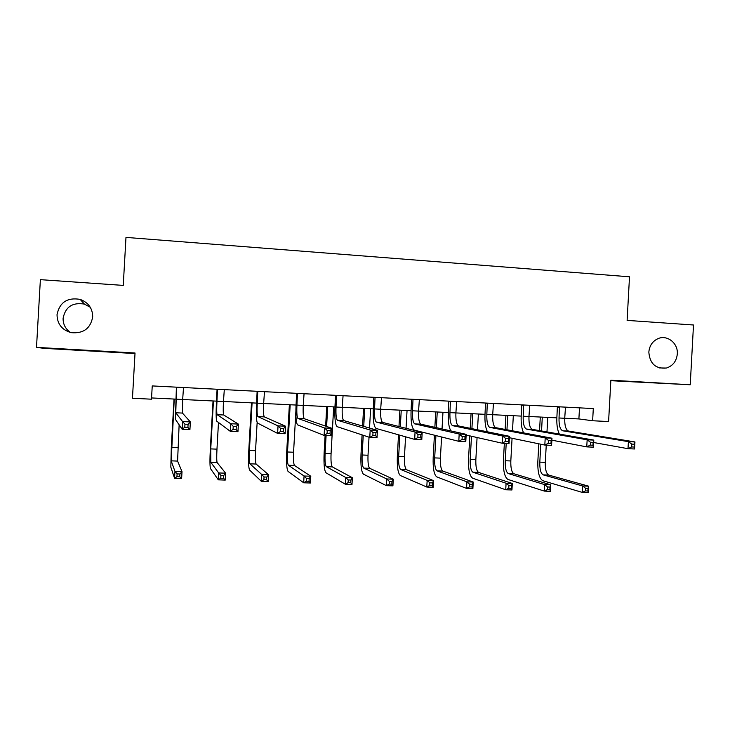 <?xml version="1.0" encoding="UTF-8"?>
<svg xmlns="http://www.w3.org/2000/svg" width="730" height="730" viewBox="0 0 730 730"><rect width="100%" height="100%" fill="white"/><g stroke="black" fill="none" stroke-linecap="round" stroke-linejoin="round"><path stroke-width="1.09" d="M70.6 332.533C65.481 329.029 62.981 324.257 63.099 318.225C65.472 306.846 72.58 302.138 84.424 304.1L90.319 307.321M92.692 316.939C90.502 328.555 83.302 333.783 71.075 332.643C61.913 329.923 57.223 323.938 57.022 314.685C59.595 302.348 67.306 297.256 80.154 299.382C88.439 302.539 92.619 308.388 92.692 316.939M677.312 353.959C676.518 361.213 672.887 365.912 666.408 368.039C655.695 369.042 649.837 363.741 648.833 352.152C649.435 345.792 652.438 341.321 657.839 338.72C667.056 334.376 678.261 343.191 677.312 353.959M610.837 380.713L690.233 384.765L693.5 324.996L627.116 320.388L629.506 276.798L125.98 237.396L123.251 285.403L40.378 279.654L36.5 347.37L44.211 348.365L134.995 353.548M564.719 418.235L578.89 418.929L592.632 420.754L593.298 408.563L152.242 385.924L151.484 399.191L132.458 398.261L135.032 353.01L36.5 347.37M592.632 420.754L608.592 421.538L610.864 380.221L690.233 384.765M151.557 397.941L175.83 399.137M183.513 387.53L182.664 399.502L216.509 401.135M223.462 401.473L256.577 403.106M264.479 391.691L263.649 403.48L296.061 405.041M303.242 405.396L334.96 406.957M342.251 407.313L373.285 408.837M381.489 397.695L380.686 409.229L411.063 410.689M419.358 399.638L418.564 411.09L448.302 412.523M456.679 401.555L455.894 412.924L485.003 414.321M492.686 414.704L521.183 416.1M528.958 416.483L556.862 417.852M579.501 407.86L578.89 418.929M559.49 406.829L559.025 417.989C558.87 425.334 560.111 429.605 562.73 430.791L628.393 441.65L634.945 441.942L634.553 448.977L628.01 448.685L593.673 442.517M565.485 407.139L564.719 418.272C564.573 425.608 565.823 429.87 568.478 431.056L634.945 441.942L634.406 444.223L631.788 444.114L631.633 446.933L634.251 447.052L634.406 444.223M559.353 434.085C557.401 430.116 556.57 424.65 556.871 417.697L557.373 406.72M631.633 446.933L628.01 448.685L628.393 441.65L631.788 444.114M559.618 407.221L557.464 406.984M634.251 447.052L634.553 448.977M540.793 444.223L539.808 462.126C539.652 469.217 540.775 473.46 543.175 474.865L582.64 485.97L588.672 486.18L588.316 492.604L582.284 492.394L542.846 480.723C539.26 478.57 537.59 472.21 537.827 461.634L538.813 443.813M539.543 430.627L540.291 417.04M547.783 417.405L546.98 431.923M546.25 445.127L545.301 462.346C545.146 469.436 546.286 473.67 548.723 475.075L588.672 486.18L588.042 488.406L585.615 488.324L585.478 490.898L587.896 490.98L588.042 488.406M542.29 417.14L541.532 430.974M585.478 490.898L582.284 492.394L582.64 485.97L585.615 488.324M587.896 490.98L588.316 492.604M523.656 404.986L523.182 416.228C523.008 423.628 524.122 427.917 526.54 429.103L587.148 439.798L593.8 440.09L593.417 447.18L586.756 446.888L551.871 440.181M529.734 405.305L528.958 416.511C528.785 423.902 529.925 428.191 532.371 429.377L593.8 440.09L593.125 442.389L590.451 442.27L590.296 445.118L592.961 445.236L593.125 442.389M523.656 432.899C521.704 428.975 520.882 423.327 521.193 415.945L521.704 404.894M590.296 445.118L586.756 446.888L587.148 439.798L590.451 442.27M523.784 405.387L521.795 405.159M592.961 445.236L593.417 447.18M487.302 403.124L486.828 414.439C486.627 421.894 487.622 426.21 489.821 427.388L545.21 437.909L551.98 438.21L551.579 445.355L544.817 445.063L509.367 437.708M493.462 403.444L492.686 414.731C492.495 422.177 493.507 426.484 495.743 427.671L551.98 438.21L551.141 440.518L548.422 440.4L548.267 443.265L550.977 443.384L551.141 440.518M487.494 431.822C485.505 428.026 484.674 422.141 485.012 414.166L485.523 403.033M548.267 443.265L544.817 445.063L545.21 437.909L548.422 440.4M487.43 403.526L485.614 403.298M550.977 443.384L551.579 445.355M506.209 443.375L505.242 460.74C505.06 467.875 506.082 472.146 508.29 473.551L544.653 484.611L550.776 484.83L550.42 491.299L544.297 491.08L507.961 479.446C504.658 477.292 503.143 470.896 503.426 460.247L504.357 443.302M505.133 429.423L505.908 415.352M513.318 415.717L512.487 430.81M512.068 438.265L510.817 460.968C510.635 468.094 511.666 472.356 513.911 473.761L550.776 484.83L550.019 487.065L547.555 486.974L547.418 489.574L549.873 489.657L550.019 487.065M507.752 415.443L506.958 429.769M547.418 489.574L544.297 491.08L544.653 484.611L547.555 486.974M549.873 489.657L550.42 491.299M471.489 436.257L470.202 459.334C470.001 466.516 470.905 470.814 472.912 472.219L506.082 483.223L512.305 483.452L511.94 489.967L505.726 489.757L472.584 478.159C469.582 475.996 468.24 469.563 468.541 458.841L469.819 435.874M470.239 428.309L471.06 413.636M478.387 414.001L477.502 429.787M477.073 437.516L475.851 459.562C475.65 466.735 476.571 471.023 478.615 472.429L512.305 483.452L511.411 485.696L508.92 485.614L508.773 488.233L511.265 488.315L511.411 485.696M472.739 413.718L471.908 428.647M508.773 488.233L505.726 489.757L506.082 483.223L508.92 485.614M511.265 488.315L511.94 489.967M450.428 401.235L449.945 412.632C449.716 420.133 450.592 424.477 452.573 425.654L502.559 435.983L509.449 436.294L509.047 443.502L502.158 443.201L466.151 435.043M450.939 430.928C448.822 427.488 447.946 421.301 448.311 412.359L448.831 401.153M449.945 412.632L455.894 412.924C455.666 420.425 456.569 424.76 458.577 425.937L509.449 436.294L508.445 438.611L505.689 438.493L505.525 441.385L508.29 441.504L508.445 438.611M505.525 441.385L502.158 443.201L502.559 435.983L505.689 438.493M450.556 401.637L448.913 401.418M508.29 441.504L509.047 443.502M413.007 399.31L412.523 410.798C412.277 418.354 413.025 422.716 414.777 423.893L459.188 434.031L466.187 434.35L465.786 441.613L458.787 441.312L414.421 430.171C411.811 428.355 410.698 421.803 411.072 410.525L411.601 399.237M412.523 410.798L418.564 411.09C418.317 418.637 419.084 423.008 420.872 424.176L466.187 434.35L465.028 436.677L462.218 436.549L462.053 439.469L464.864 439.597L465.028 436.677M462.053 439.469L458.787 441.312L459.188 434.031L462.218 436.549M413.143 399.721L411.693 399.511M464.864 439.597L465.786 441.613M375.047 397.366L374.563 408.928C374.28 416.547 374.901 420.936 376.415 422.104L415.069 432.041L422.186 432.37L421.785 439.697L414.658 439.387L376.06 428.437C373.806 426.612 372.884 420.024 373.295 408.672L373.824 397.302M374.563 408.928L380.686 409.229C380.412 416.839 381.051 421.219 382.602 422.396L422.186 432.37L420.854 434.706L417.998 434.587L417.834 437.526L420.69 437.653L420.854 434.706M417.834 437.526L414.658 439.387L415.069 432.041L417.998 434.587M375.184 397.777L373.915 397.576M420.69 437.653L421.785 439.697M435.92 435.573L434.678 457.902C434.45 465.138 435.244 469.454 437.051 470.859L466.926 481.827L473.241 482.055L472.876 488.625L466.561 488.406L436.713 476.845C434.022 474.683 432.844 468.204 433.182 457.418L434.423 435.199M434.861 427.315L435.719 411.902M442.964 412.258L442.033 428.93M441.586 436.996L440.409 458.13C440.181 465.357 440.993 469.673 442.827 471.078L473.241 482.055L472.21 484.318L469.682 484.227L469.536 486.864L472.064 486.956L472.21 484.318M437.243 411.976L436.367 427.652M469.536 486.864L466.561 488.406L466.926 481.827L469.682 484.227M472.064 486.956L472.876 488.625M399.848 435.18L398.662 456.46C398.407 463.742 399.082 468.085 400.679 469.49L427.159 480.404L433.574 480.632L433.2 487.257L426.785 487.029L400.341 475.522C397.959 473.35 396.956 466.835 397.339 455.976L398.516 434.806M398.981 426.521L399.894 410.141M407.048 410.497L406.053 428.3M405.579 436.805L404.466 456.688C404.219 463.97 404.913 468.304 406.537 469.709L433.574 480.632L432.406 482.913L429.833 482.822L429.687 485.477L432.26 485.569L432.406 482.913M401.245 410.205L400.314 426.858M429.687 485.477L426.785 487.029L427.159 480.404L429.833 482.822M432.26 485.569L433.2 487.257M363.239 435.272L362.135 454.991C361.861 462.318 362.409 466.689 363.786 468.103L386.772 478.962L393.287 479.19L392.913 485.861L386.398 485.642L363.449 474.171C361.396 472 360.574 465.448 360.985 454.507L362.08 434.898M362.582 426.037L363.567 408.362M370.621 408.709L369.544 428.063M369.033 437.188L368.02 455.228C367.756 462.555 368.321 466.917 369.736 468.322L393.287 479.19L391.974 481.481L389.364 481.389L389.209 484.063L391.827 484.154L391.974 481.481M364.745 408.417L363.732 426.375M389.209 484.063L386.398 485.642L386.772 478.962L389.364 481.389M391.827 484.154L392.913 485.861M336.521 395.386L336.037 407.039C335.727 414.704 336.211 419.12 337.488 420.288L370.183 430.025L377.428 430.353L377.018 437.745L369.772 437.425L337.132 426.667C335.225 424.851 334.513 418.226 334.97 406.793L335.499 395.332M343.063 395.724L342.242 407.34C341.95 415.005 342.452 419.412 343.766 420.58L377.428 430.353L375.923 432.707L373.012 432.58L372.848 435.545L375.749 435.673L375.923 432.707M372.848 435.545L369.772 437.425L370.183 430.025L373.012 432.58M336.667 395.797L335.59 395.605M375.749 435.673L377.018 437.745M326.1 435.527L325.087 453.503C324.786 460.885 325.215 465.284 326.365 466.689L345.746 477.493L352.362 477.73L351.988 484.455L345.363 484.227L326.027 472.803C324.302 470.631 323.673 464.043 324.12 453.02L325.105 435.481M325.635 426.128L326.73 406.546M333.692 406.893L331.064 453.741C330.763 461.114 331.21 465.512 332.396 466.917L352.362 477.73L350.902 480.03L348.246 479.939L348.101 482.639L350.747 482.731L350.902 480.03M327.724 406.601L326.602 426.466M348.101 482.639L345.363 484.227L345.746 477.493L348.246 479.939M350.747 482.731L351.988 484.455M297.429 393.379L296.937 405.113C296.599 412.842 296.946 417.286 297.968 418.454L324.512 427.972L331.885 428.3L331.475 435.755L324.102 435.436L297.612 424.869C296.079 423.062 295.568 416.392 296.07 404.876L296.608 393.333M304.063 393.716L303.242 405.424C302.913 413.143 303.279 417.578 304.346 418.746L331.885 428.3L330.197 430.673L327.241 430.536L327.067 433.538L330.024 433.666L330.197 430.673M327.067 433.538L324.102 435.436L324.512 427.972L327.241 430.536M297.575 393.798L296.699 393.616M330.024 433.666L331.475 435.755M290.175 404.758L287.52 451.989C287.191 459.425 287.492 463.851 288.414 465.256L304.063 475.996L310.788 476.243L310.405 483.014L303.68 482.786L288.067 471.416C286.689 469.244 286.251 462.61 286.735 451.514L289.372 404.712M295.86 411.62L293.57 452.235C293.25 459.663 293.57 464.079 294.528 465.494L310.788 476.243L309.182 478.552L306.481 478.46L306.326 481.18L309.027 481.28L309.182 478.552M306.326 481.18L303.68 482.786L304.063 475.996L306.481 478.46M309.027 481.28L310.405 483.014M257.745 391.344L257.252 403.17C256.887 410.954 257.088 415.425 257.854 416.584L278.039 425.873L285.549 426.21L285.12 433.739L277.619 433.41L257.489 423.053C256.349 421.246 256.048 414.54 256.586 402.933L257.133 391.307M257.252 403.17L263.649 403.48C263.293 411.255 263.521 415.717 264.324 416.885L285.549 426.21L283.66 428.592L280.649 428.464L280.484 431.485L283.495 431.622L283.66 428.592M280.484 431.485L277.619 433.41L278.039 425.873L280.649 428.464M257.891 391.764L257.234 391.59M283.495 431.622L285.12 433.739M252.087 402.887L249.404 450.456C249.049 457.947 249.222 462.4 249.906 463.805L261.723 474.482L268.549 474.728L268.166 481.563L261.331 481.325L249.55 470.011C248.538 467.83 248.291 461.159 248.811 449.99L251.476 402.851M257.142 422.524L255.546 450.702C255.199 458.185 255.391 462.628 256.111 464.043L268.549 474.728L266.788 477.055L264.041 476.964L263.886 479.701L266.632 479.802L266.788 477.055M263.886 479.701L261.331 481.325L261.723 474.482L264.041 476.964M266.632 479.802L268.166 481.563M217.467 389.273L216.965 401.19C216.573 409.028 216.627 413.527 217.129 414.686L230.744 423.747L238.381 424.084L237.953 431.676L230.315 431.348L216.764 421.201C216.016 419.403 215.934 412.651 216.518 400.971L217.065 389.254M224.302 389.628L223.462 401.509C223.079 409.338 223.152 413.828 223.699 414.987L238.381 424.084L236.301 426.484L233.235 426.347L233.062 429.395L236.128 429.532L236.301 426.484M233.062 429.395L230.315 431.348L230.744 423.747L233.235 426.347M236.128 429.532L237.953 431.676M213.452 400.989L210.742 448.904L210.833 462.336L218.69 472.949L225.634 473.195L225.242 480.084L218.306 479.838L210.477 468.578C209.829 466.406 209.784 459.69 210.35 448.439L213.032 400.962M218.48 422.488L216.974 449.151C216.6 456.688 216.655 461.159 217.129 462.574L225.634 473.195L223.708 475.54L220.925 475.44L220.761 478.205L223.553 478.296L223.708 475.54M220.761 478.205L218.306 479.838L218.69 472.949L220.925 475.44M223.553 478.296L225.242 480.084M176.578 387.174L175.775 412.76L182.591 421.575L190.366 421.931L189.928 429.587L182.153 429.249L175.401 419.33L176.395 387.165M176.067 399.182L182.664 399.502L182.445 413.07L190.366 421.931L188.084 424.34L184.964 424.194L184.79 427.278L187.911 427.415L188.084 424.34M184.79 427.278L182.153 429.249L182.591 421.575L184.964 424.194M187.911 427.415L189.928 429.587M174.251 399.064L171.185 460.84L174.963 471.379L182.016 471.635L181.624 478.579L174.57 478.333L170.829 467.136L171.322 446.87L174.032 399.045M179.133 424.796L177.582 461.086L182.016 471.635L179.927 473.989L177.098 473.889L176.934 476.681L179.762 476.772L179.927 473.989M176.934 476.681L174.57 478.333L174.963 471.379L177.098 473.889M179.762 476.772L181.624 478.579M564.719 418.272L559.025 417.989M568.478 431.056L562.73 430.791M545.301 462.346L539.808 462.126M548.723 475.075L543.175 474.865M528.958 416.511L523.182 416.228M532.371 429.377L526.54 429.103M492.686 414.731L486.828 414.439M495.743 427.671L489.821 427.388M510.817 460.968L505.242 460.74M513.911 473.761L508.29 473.551M475.851 459.562L470.202 459.334M478.615 472.429L472.912 472.219M458.577 425.937L452.573 425.654M420.872 424.176L414.777 423.893M382.602 422.396L376.415 422.104M440.409 458.13L434.678 457.902M442.827 471.078L437.051 470.859M404.466 456.688L398.662 456.46M406.537 469.709L400.679 469.49M368.02 455.228L362.135 454.991M369.736 468.322L363.786 468.103M342.242 407.34L336.037 407.039M343.766 420.58L337.488 420.288M331.064 453.741L325.087 453.503M332.396 466.917L326.365 466.689M303.242 405.424L296.937 405.113M304.346 418.746L297.968 418.454M293.57 452.235L287.52 451.989M294.528 465.494L288.414 465.256M264.324 416.885L257.854 416.584M255.546 450.702L249.404 450.456M256.111 464.043L249.906 463.805M223.462 401.509L216.965 401.19M223.699 414.987L217.129 414.686M216.974 449.151L210.742 448.904M217.129 462.574L210.833 462.336M182.445 413.07L175.775 412.76M177.837 447.581L171.513 447.326M177.582 461.086L171.185 460.84M666.408 368.039L659.327 367.938M80.154 299.382L84.424 304.1"/></g></svg>
